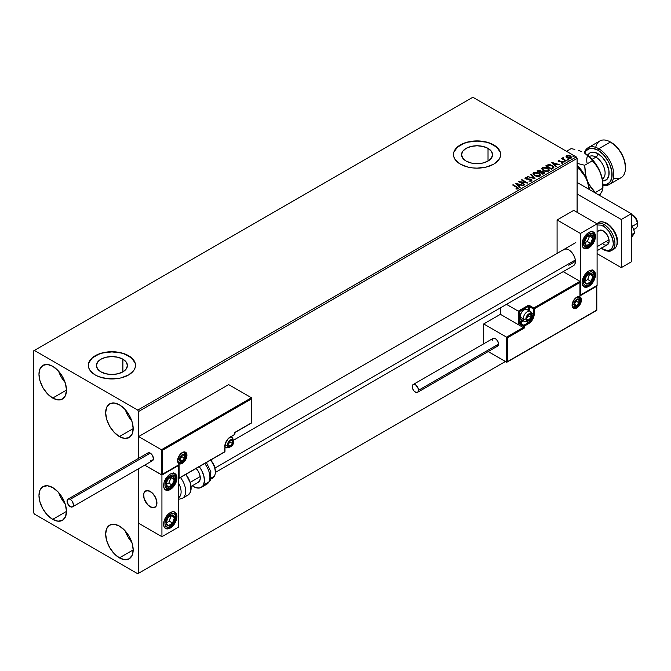 <?xml version="1.0" encoding="UTF-8"?>
<svg xmlns="http://www.w3.org/2000/svg" width="671" height="671" viewBox="0 0 671 671"><rect width="100%" height="100%" fill="white"/><g stroke="black" fill="none" stroke-linecap="round" stroke-linejoin="round"><path stroke-width="1.01" d="M488.027 148.383L488.027 161.057L482.994 162.994L477.056 163.674L471.117 162.994L466.085 161.057A15.517 8.958 180 0 1 461.539 154.724A15.517 8.958 180 0 1 471.117 146.446A15.517 8.958 180 0 1 488.027 148.383L491.39 151.294L492.573 154.724L491.39 158.146L488.027 161.057L488.027 148.383A15.517 8.958 180 0 1 492.573 154.724A15.517 8.958 180 0 1 482.994 162.994A15.517 8.958 180 0 1 466.085 161.057L462.722 158.146L461.539 154.724L462.722 151.294L466.085 148.383L471.117 146.446L477.056 145.766L482.994 146.446L488.027 148.383M122.885 359.195L122.885 371.868L117.853 373.806L111.914 374.493L105.976 373.806L100.944 371.868A15.517 8.958 180 0 1 96.398 365.536A15.517 8.958 180 0 1 105.976 357.257A15.517 8.958 180 0 1 122.885 359.195L126.249 362.105L127.431 365.536L126.249 368.958L122.885 371.868L122.885 359.195A15.517 8.958 180 0 1 127.431 365.536A15.517 8.958 180 0 1 117.853 373.806A15.517 8.958 180 0 1 100.944 371.868L97.58 368.958L96.398 365.536L97.58 362.105L100.944 359.195L105.976 357.257L111.914 356.578L117.853 357.257L122.885 359.195M135.492 365.435A23.577 13.613 0 0 0 128.589 355.907L128.589 355.714A23.577 13.613 180 0 1 135.492 365.343A23.577 13.613 180 0 1 120.939 377.916A23.577 13.613 180 0 1 95.24 374.963L98.813 376.657L107.31 378.696L116.511 378.696L120.939 377.916L128.589 374.963L133.697 370.551L135.039 367.993L135.492 365.343L135.039 362.684L131.516 357.777L128.589 355.714L120.939 352.761L111.914 351.73L102.889 352.761L98.813 354.02L92.304 357.777L88.79 362.684L88.337 365.343L88.79 367.993L90.132 370.551L95.24 374.963A23.577 13.613 180 0 1 88.337 365.343A23.577 13.613 180 0 1 102.889 352.761A23.577 13.613 180 0 1 128.589 355.714L128.589 355.907A23.577 13.613 0 0 0 102.965 352.938A23.577 13.613 0 0 0 88.337 365.435M500.633 154.624A23.577 13.613 0 0 0 493.73 145.095L493.73 144.902A23.577 13.613 180 0 1 500.633 154.531A23.577 13.613 180 0 1 486.081 167.104A23.577 13.613 180 0 1 460.381 164.152L468.031 167.104L472.451 167.876L477.056 168.144L486.081 167.104L493.73 164.152L498.838 159.74L500.18 157.182L500.633 154.531L500.18 151.872L498.838 149.314L493.73 144.902L486.081 141.95L477.056 140.91L468.031 141.95L463.955 143.208L457.446 146.966L453.932 151.872L453.479 154.531L453.932 157.182L455.273 159.74L460.381 164.152A23.577 13.613 180 0 1 453.479 154.531A23.577 13.613 180 0 1 468.031 141.95A23.577 13.613 180 0 1 493.73 144.902L493.73 145.095A23.577 13.613 0 0 0 468.106 142.126A23.577 13.613 0 0 0 453.479 154.624M125.343 531.071A19.451 11.231 -120 0 0 131.826 542.302L128.027 537.01L125.343 531.071M119.413 557.861A19.451 11.231 60 0 1 106.706 540.725A19.451 11.231 60 0 1 109.692 525.133A19.451 11.231 60 0 1 119.413 526.098L124.68 530.35L129.142 536.364L132.128 543.242L133.168 549.926L119.413 557.861L114.154 553.617L109.692 547.595L106.706 540.725L105.657 534.041L106.706 528.563L109.692 525.133L114.154 524.269L119.413 526.098A19.451 11.231 60 0 1 132.128 543.242A19.451 11.231 60 0 1 129.142 558.826L124.68 559.698L119.413 557.861L133.168 549.926L132.128 555.395L129.142 558.826A19.451 11.231 60 0 1 119.413 557.861M58.654 371.273A19.451 11.231 -120 0 0 65.137 382.504L61.338 377.211L58.654 371.273M52.724 398.071A19.451 11.231 60 0 1 40.017 380.927A19.451 11.231 60 0 1 42.994 365.343A19.451 11.231 60 0 1 52.724 366.299L57.991 370.551L62.453 376.574L65.431 383.443L66.479 390.128L52.724 398.071L47.456 393.818L42.994 387.804L40.017 380.927L38.968 374.242L40.017 368.773L42.994 365.343L47.456 364.47L52.724 366.299A19.451 11.231 60 0 1 65.431 383.443A19.451 11.231 60 0 1 62.453 399.035L57.991 399.899L52.724 398.071L66.479 390.128L65.431 395.605L62.453 399.035A19.451 11.231 60 0 1 52.724 398.071M125.343 409.78A19.451 11.231 -120 0 0 131.826 421.011L128.027 415.718L125.343 409.78M119.413 436.578A19.451 11.231 60 0 1 106.706 419.434A19.451 11.231 60 0 1 109.692 403.841A19.451 11.231 60 0 1 119.413 404.806L124.68 409.058L129.142 415.072L132.128 421.95L133.168 428.635L119.413 436.578L114.154 432.325L109.692 426.303L106.706 419.434L105.657 412.749L106.706 407.272L109.692 403.841L114.154 402.977L119.413 404.806A19.451 11.231 60 0 1 132.128 421.95A19.451 11.231 60 0 1 129.142 437.534L124.68 438.406L119.413 436.578L133.168 428.635L132.128 434.103L129.142 437.534A19.451 11.231 60 0 1 119.413 436.578M58.654 492.564A19.451 11.231 -120 0 0 65.137 503.795L61.338 498.503L58.654 492.564M52.724 519.362A19.451 11.231 60 0 1 40.017 502.218A19.451 11.231 60 0 1 42.994 486.626A19.451 11.231 60 0 1 52.724 487.591L57.991 491.843L62.453 497.865L65.431 504.735L66.479 511.419L52.724 519.362L47.456 515.11L42.994 509.096L40.017 502.218L38.968 495.533L40.017 490.065L42.994 486.626L47.456 485.762L52.724 487.591A19.451 11.231 60 0 1 65.431 504.735A19.451 11.231 60 0 1 62.453 520.327L57.991 521.191L52.724 519.362L66.479 511.419L65.431 516.888L62.453 520.327A19.451 11.231 60 0 1 52.724 519.362M33.55 350.899L33.55 512.619L34.38 514.07L137.756 573.747L505.397 361.493L138.587 573.269L138.587 468.702L138.587 573.269L505.397 361.493L137.756 573.747L138.587 573.269L137.756 573.747L34.38 514.07L33.55 512.619L33.55 350.899L472.887 97.253L576.263 156.93L137.756 410.098L34.38 350.421L33.55 350.899M138.587 458.352L138.587 411.549L577.094 158.381L577.094 212.288L577.094 158.381L576.263 156.93L472.887 97.253L34.38 350.421L137.756 410.098L576.263 156.93L577.094 158.381L138.587 411.549L137.756 410.098L138.587 411.549L138.587 458.352L138.587 436.578L228.626 384.592L251.466 397.777L228.626 384.592L138.587 436.578L161.434 449.763L138.587 436.578L138.587 458.352M566.081 156.687L568.496 158.331L570.283 158.398L571.524 157.593L570.811 156.142L568.496 155.286L566.592 155.58L566.081 156.687L567.163 157.811L571.004 158.13L571.575 157.333L570.451 155.915L568.496 155.286L566.592 155.58L566.03 156.771M565.838 161.023L566.29 160.763L563.246 158.842L563.221 157.693L562.533 158.004L562.65 158.666L561.577 158.566L565.838 161.023L566.29 160.763L563.464 159.052L563.221 157.693L562.65 158.666L561.577 158.566L565.838 161.023M561.082 163.12L562.826 162.843L562.81 161.929L559.186 161.241L558.859 160.663L559.866 160.168L558.54 160.243L558.113 160.906L558.834 161.552L562.214 162.08L561.224 163.112L563.053 162.441M546.597 165.393L545.716 165.905L551.545 169.277L553.827 167.607L553.005 166.039L550.43 164.806L548.081 164.739L545.716 165.905L551.545 169.277L553.86 167.373L552.3 165.561L548.199 164.714L546.597 165.393M541.346 171.633L540.65 170.501L537.035 170.92L542.873 174.284L544.542 173.084L543.762 171.86L541.346 171.533L539.652 170.132L537.035 170.92L542.873 174.284L544.575 172.9L543.762 171.86L541.363 171.768M535.013 178.821L531.122 174.326L530.635 174.611L533.646 177.983L527.305 176.532L535.089 178.78L531.122 174.326L530.635 174.611L533.646 177.983L527.305 176.532L535.013 178.821M524.839 184.693L520.495 182.185L527.758 183.007L521.921 179.643L521.476 179.903L525.829 182.411L518.557 181.589L524.395 184.953L524.839 184.693L520.495 182.185L527.658 183.066L521.921 179.643L521.476 179.903L525.829 182.411L518.557 181.589L524.395 184.953L524.839 184.693M518.012 188.811L517.039 187.016L513.097 184.735L512.644 184.995L516.527 187.243L517.408 188.467L516.016 189.054L517.928 188.853L518.356 188.039L513.097 184.735L512.644 184.995L517.526 187.947L517.324 188.509L516.016 188.668L516.234 189.054L518.406 188.66M515.714 183.225L519.681 187.679L520.168 187.394L518.893 185.968L520.537 185.02L523.497 185.473L515.714 183.225L519.681 187.679L520.168 187.394L518.893 185.968L520.537 185.02L523.497 185.473L515.714 183.225M525.024 178.218L527.473 177.404L525.25 177.555L525.452 178.729L530.828 179.786L530.836 180.717L528.874 181.069L531.197 181.17L531.851 180.205L530.501 179.157L526.106 178.603L525.838 177.916L527.473 177.404L525.359 177.488L524.99 178.033M534.594 175.727L538.603 176.582L540.13 176.02L540.625 175.005L538.779 172.967L535.005 172.246L532.992 173.655L534.594 175.727L539.887 176.179L540.625 175.106L539.056 173.118L533.713 172.657L532.992 173.747L534.594 175.727M543.267 170.719L547.276 171.575L548.811 171.013L549.306 169.998L547.175 167.817L543.686 167.238L541.673 168.647L543.267 170.719L548.568 171.172L549.306 170.099L547.729 168.111L542.394 167.649L541.673 168.731L543.267 170.719M551.772 162.407L555.739 166.853L556.225 166.576L554.959 165.15L556.595 164.202L559.555 164.655L551.772 162.407L555.739 166.853L556.225 166.576L554.959 165.15L556.595 164.202L559.555 164.655L551.772 162.407M564.009 161.61L564.982 161.417L564.101 161.048L564.009 161.61L564.865 161.669L564.756 161.174L563.892 161.115L564.009 161.61L563.892 161.115M567.448 159.623L568.421 159.43L567.54 159.061L567.448 159.623L568.312 159.69L567.339 159.128M573.059 156.385L574.032 156.192L573.151 155.815L573.059 156.385L573.923 156.444L572.95 155.882M500.18 152.065L496.657 147.159L490.157 143.401L486.081 142.143L477.056 141.103L468.031 142.143L463.955 143.401L457.446 147.159L453.932 152.065M135.039 362.877L131.516 357.97L125.016 354.213L120.939 352.954L111.914 351.923L102.889 352.954L98.813 354.213L92.304 357.97L88.79 362.877M518.406 188.576L517.039 187.402L518.012 189.197M516.1 183.661L523.053 185.724L516.1 183.661M518.893 186.353L519.941 187.528L518.893 186.353M517.156 184.408L518.49 185.901L519.748 185.171L518.49 185.901L517.156 184.022L519.748 184.785L518.49 185.515L517.156 184.408M519.253 181.992L525.829 182.797L519.253 181.992M521.803 180.096L521.921 179.643L527.07 182.998L521.803 180.096M520.495 182.571L524.504 184.886L520.495 182.571M525.359 177.488L525.678 178.872L530.66 179.677L530.836 181.103L528.874 181.069L531.466 181.044L531.885 180.432M530.66 179.677L530.836 180.717M530.836 181.103L530.66 180.063L530.836 181.103L531.13 180.709M531.466 181.044L531.113 179.417L526.106 178.981L527.129 179.266L526.106 178.981L525.955 177.832L527.473 177.404L524.99 178.394M526.106 178.603L525.955 177.832M531.851 180.591L531.113 179.803L531.86 180.616M526.106 178.981L525.762 178.402M527.75 176.666L533.646 178.369L527.75 176.666M530.862 174.863L531.122 174.326L534.703 178.729L530.862 174.863M533.009 173.948L533.713 172.657L539.056 173.118L540.616 175.29M540.625 175.391L539.551 173.823L537.211 172.774L534.309 172.782L532.992 174.041M539.803 174.938L539.274 176.23L537.06 176.523L534.636 175.592L533.755 174.192M539.878 175.383L539.274 176.23L535.039 175.852L533.772 174.083M534.334 172.992L538.603 173.378L539.878 174.93L539.274 175.844L535.039 175.466L533.755 173.873L534.334 172.992L535.852 172.657L539.006 173.638L539.794 175.324L538.243 176.163L535.483 175.693L533.839 174.292L534.334 172.992M541.346 171.533L543.762 171.86L544.542 173.084M544.55 173.101L543.242 172.011L541.346 171.919M543.309 172.12L542.722 173.68L540.549 172.43L542.017 171.843L543.51 172.254L543.77 173.328L542.722 174.066L540.549 172.43L543.309 172.12L543.812 172.766L543.233 173.772L543.309 172.506M540.683 171.919L539.954 172.464L538.083 171.004L540.214 170.761L540.18 172.338M540.214 170.761L539.954 172.086L538.083 171.004L539.954 172.464L538.083 171.004L540.038 170.669L540.717 171.365L540.18 171.952M542.722 173.68L543.233 173.386L542.722 173.68L540.549 172.43L542.722 173.68M549.306 170.384L548.224 168.815L545.892 167.767L542.99 167.775L541.69 168.907L542.394 167.649L547.729 168.111L549.289 170.283M548.559 170.375L547.477 171.424L545.179 171.415L543.317 170.585L542.436 169.184M542.453 169.075L543.72 170.837L542.52 169.277L542.906 168.044L547.284 168.362L548.559 169.922L547.947 171.222L548.534 170.115L547.947 170.837L543.72 170.837L547.947 171.222L544.156 170.686L542.436 168.866L543.242 167.876L545.246 167.683L547.679 168.622L548.543 170.09M546.043 166.098L548.199 164.714L552.3 165.561L553.835 167.565L552.543 166.098L549.893 165.083L548.081 165.125L546.043 166.098M553.03 167.406L551.403 169.058L546.764 165.989L548.509 165.175L551.847 165.821L553.063 167.599L551.403 169.058L551.881 168.396L551.403 168.673L546.764 165.989L548.727 165.125L550.329 165.209L552.619 166.374L552.938 167.616M552.158 162.843L559.111 164.907L552.158 162.843M554.959 165.536L555.999 166.702L554.959 165.536M553.214 163.581L554.548 165.074L555.806 164.353L554.548 165.074L553.214 163.196L555.806 163.967L554.548 164.689L553.214 163.581M562.726 162.91L562.441 161.652L559.077 161.568L559.572 161.342L559.077 161.568L558.943 160.604L559.866 160.168L558.389 160.319L559.866 160.52M559.077 161.183L558.943 160.604M563.028 162.642L562.441 162.038L562.726 163.296M558.129 160.948L558.389 160.319L558.649 161.451L562.013 161.921L562.147 163.019L562.013 162.307L561.644 163.145M562.013 161.921L562.147 162.634M558.389 160.319L558.079 161.132M559.48 160.528L558.113 160.973M559.077 161.568L558.859 161.048M564.009 161.996L563.892 161.493L564.756 161.174L564.865 162.055M564.865 161.669L564.756 161.174M564.898 161.669L563.858 161.526M562.65 159.052L561.912 158.759L562.021 158.306L562.65 159.052L562.726 157.811L562.65 158.666M562.726 157.811L563.246 158.13L562.491 158.499M563.464 159.052L563.179 158.155M563.464 159.438L565.955 160.956L563.346 159.337L563.028 158.406M567.448 160.008L568.194 159.186L568.312 160.067M568.312 159.69L568.194 159.186M568.345 159.681L567.297 159.539M566.081 157.073L566.592 155.58L568.496 155.286L570.451 155.915L571.549 157.517M571.524 157.979L571.113 156.788L569.042 155.764L566.995 155.789L566.056 156.578M570.853 157.467L570.476 158.213L568.983 158.406L567.339 157.769L566.752 156.679M567.112 156.268L567.616 157.945L566.727 156.838L567.112 155.882L570.006 156.175L570.476 158.213L570.878 157.626L567.616 157.945L570.476 158.213L567.616 157.559L567.112 155.882L567.825 155.68L570.006 156.175L570.845 157.425M573.059 156.771L573.806 155.949L573.923 156.829M573.923 156.444L573.806 155.949M573.957 156.444L572.908 156.293M519.748 184.785L518.49 185.515L517.156 184.022L519.748 184.785M555.806 163.967L554.548 164.689L553.214 163.196L555.806 163.967M566.752 156.628L567.112 155.882M563.212 250.048L564.043 249.36A9.428 5.443 60 0 1 568.756 249.83L571.306 251.885L573.47 254.804L574.921 258.142L575.424 261.38L568.756 265.23L575.424 261.38L574.921 264.03L573.47 265.699L215.617 472.3M588.761 286.408A9.428 5.443 -60 0 1 584.047 286.878A9.428 5.443 -60 0 1 582.604 279.321A9.428 5.443 -60 0 1 588.761 271.009L592.468 270.161L594.313 271.227L595.437 274.858L594.925 278.096L593.483 281.426L590.069 285.51L587.461 287.012L585.062 287.247L582.604 285.209L582.092 282.558L582.604 279.321L585.062 274.439L588.761 271.009A9.428 5.443 -60 0 1 593.483 270.539A9.428 5.443 -60 0 1 594.925 278.096A9.428 5.443 -60 0 1 588.761 286.408L587.972 285.947L588.761 286.408M588.761 247.901A9.428 5.443 -60 0 1 584.047 248.371A9.428 5.443 -60 0 1 582.604 240.814A9.428 5.443 -60 0 1 588.761 232.501L591.319 231.612L594.313 232.72L595.437 236.351L594.925 239.589L591.319 245.846L587.461 248.505L585.062 248.74L582.604 246.702L582.092 244.051L582.604 240.814L585.062 235.94L588.761 232.501A9.428 5.443 -60 0 1 593.483 232.032A9.428 5.443 -60 0 1 594.925 239.589A9.428 5.443 -60 0 1 588.761 247.901L587.972 247.448L588.761 247.901M580.432 233.466L580.432 295.072L597.098 285.443L597.098 223.837L580.432 233.466L597.098 223.837L573.755 210.359L557.089 219.987L557.089 253.378L557.089 219.987L580.432 233.466L557.089 219.987L573.755 210.359L597.098 223.837L597.098 285.443L580.432 295.072L580.432 233.466M564.043 249.36L566.207 248.941L568.756 249.83A9.428 5.443 60 0 1 574.921 258.142A9.428 5.443 60 0 1 573.47 265.699M150.262 506.848A9.428 5.443 60 0 1 144.097 498.536A9.428 5.443 60 0 1 145.548 490.979A9.428 5.443 60 0 1 150.262 491.44L146.555 490.602L144.718 491.667L143.72 493.864L144.097 498.536L147.712 504.785L151.562 507.452L153.969 507.687L156.427 505.649L156.93 502.998L156.427 499.752L153.969 494.879L150.262 491.44A9.428 5.443 60 0 1 156.427 499.752A9.428 5.443 60 0 1 154.976 507.31A9.428 5.443 60 0 1 150.262 506.848M170.266 489.52L169.478 489.058L170.266 489.52L167.716 490.409L165.552 489.981L164.11 488.32L163.598 485.67L164.11 482.424L165.552 479.094L167.716 476.175L170.266 474.112A9.428 5.443 -60 0 1 174.988 473.651A9.428 5.443 -60 0 1 176.431 481.208A9.428 5.443 -60 0 1 170.266 489.52A9.428 5.443 -60 0 1 165.552 489.981A9.428 5.443 -60 0 1 164.11 482.424A9.428 5.443 -60 0 1 170.266 474.112L172.824 473.231L174.988 473.651L176.431 475.311L176.943 477.97L176.431 481.208L174.988 484.537L172.824 487.456L170.266 489.52M170.266 528.027L169.478 527.565L170.266 528.027L167.716 528.907L165.552 528.488L164.11 526.827L163.598 524.168L164.11 520.931L165.552 517.601L167.716 514.682L170.266 512.619A9.428 5.443 -60 0 1 174.988 512.158A9.428 5.443 -60 0 1 176.431 519.715A9.428 5.443 -60 0 1 170.266 528.027A9.428 5.443 -60 0 1 165.552 528.488A9.428 5.443 -60 0 1 164.11 520.931A9.428 5.443 -60 0 1 170.266 512.619L172.824 511.73L174.988 512.158L176.431 513.818L176.943 516.469L176.431 519.715L174.988 523.044L172.824 525.963L170.266 528.027M178.603 527.062L178.603 465.456L161.929 475.076L161.929 536.683L178.603 527.062L161.929 536.683L138.587 523.212L161.929 536.683L161.929 475.076L144.735 465.154L161.929 475.076L178.603 465.456L178.603 527.062M633.625 229.608L635.739 228.383A8.253 4.764 -120 0 0 637.366 223.418L632.342 226.312L637.366 223.418L637.391 221.833A5.896 3.405 -120 0 0 633.281 215.458L631.612 214.502A8.253 4.764 60 0 1 637.366 223.418A8.253 4.764 -120 0 0 631.277 214.317A8.253 4.764 60 0 1 631.612 214.502M597.098 246.66L609.025 239.782L597.098 246.66M156.838 501.631L156.838 501.631A9.428 5.443 60 0 1 154.976 507.31A9.428 5.443 60 0 1 148.241 505.322A9.428 5.443 60 0 1 143.686 496.657A9.428 5.443 60 0 1 145.548 490.979A9.428 5.443 60 0 1 152.283 492.967A9.428 5.443 60 0 1 156.838 501.631L155.093 496.632L151.73 492.48L147.872 490.576L144.81 491.558L143.753 493.688L144.039 498.31L145.422 501.656L148.794 505.808L152.653 507.712L154.858 507.377L156.36 505.791L156.838 501.631M190.161 482.39L200.184 476.603L190.161 482.39M215.131 467.972L575.332 260.012L215.131 467.972M632.577 215.123L635.689 217.731L637.45 222.806M637.366 223.418A8.253 4.764 60 0 1 637.45 224.609L637.45 222.68A5.896 3.405 -120 0 0 637.391 221.833L637.366 223.418M177.991 462.277C183.141 462.336 185.699 460.088 185.657 455.534A1.887 1.09 180 0 1 185.112 456.305A1.887 1.09 0 0 0 185.657 455.534A1.887 1.09 180 0 0 185.112 454.77A5.896 3.405 -60 0 0 184.299 452.38A5.896 3.405 -60 0 1 185.942 455.248L186.941 455.248A6.601 3.808 120 0 0 182.277 452.556A6.601 3.808 120 0 0 177.605 460.642L177.807 460.298M177.815 460.348C179.123 454.846 181.43 452.246 184.718 452.548A5.896 3.405 -60 0 1 185.942 455.248A5.896 3.405 -60 0 1 183.368 461.178A5.896 3.405 -60 0 1 178.83 462.764L177.605 460.642L177.698 459.534L179.677 454.963L183.183 452.128L184.869 451.96L186.588 453.395L186.588 457.513L185.573 459.853L183.183 462.705L180.491 463.955L178.972 463.661L177.958 462.495L177.605 460.642A6.601 3.808 120 0 0 182.277 463.334A6.601 3.808 120 0 0 186.941 455.248L185.942 455.248A5.896 3.405 -60 0 1 183.628 460.902A5.896 3.405 -60 0 1 179.249 462.94M178.335 465.204L161.434 474.791L161.434 449.763L251.466 397.777L161.434 449.763L161.434 474.791L144.735 465.154L161.661 474.833L179.107 464.584L179.107 478.062L224.793 451.684L225.213 443.816L228.19 438.658L234.791 434.363L234.791 432.434L251.466 422.805L251.466 398.935L162.432 450.342L162.432 474.212L162.432 450.342L251.466 398.935L251.625 422.898L234.791 432.434L235.001 434.07L234.296 434.649M234.791 434.363L230.296 436.955A7.784 4.496 120 0 0 224.793 446.492L224.81 445.921M234.951 432.527L251.675 422.931L251.675 398.238M229.817 437.257L234.649 434.682L235.001 432.552M230.145 437.282C227.033 439.446 225.322 442.424 224.995 446.198L224.642 452.011L178.603 478.591L179.107 478.062L179.107 464.584L161.929 474.741M178.603 478.591L224.642 452.011L224.793 451.113M572.48 306.915C577.63 306.966 580.189 304.718 580.147 300.172A1.887 1.09 180 0 1 579.593 300.944A1.887 1.09 0 0 0 580.147 300.172A1.887 1.09 180 0 0 579.593 299.4A5.896 3.405 -60 0 0 578.788 297.018A5.896 3.405 -60 0 1 580.432 299.887L580.432 299.887A5.896 3.405 -60 0 1 577.857 305.817A5.896 3.405 -60 0 1 573.311 307.393L572.296 304.986C573.613 299.476 575.911 296.876 579.207 297.186A5.896 3.405 -60 0 1 580.432 299.887L581.43 299.887A6.601 3.808 120 0 0 576.758 297.186A6.601 3.808 120 0 0 572.095 305.271L572.875 301.824L574.972 298.629L578.545 296.565L580.641 297.345L581.43 299.887L581.069 302.151L580.063 304.483L577.672 307.343L574.972 308.593L573.462 308.299L572.447 307.133L572.095 305.271A6.601 3.808 120 0 0 576.758 307.972A6.601 3.808 120 0 0 581.43 299.887L580.432 299.887A5.896 3.405 -60 0 1 578.108 305.531A5.896 3.405 -60 0 1 573.739 307.578M483.724 323.95L500.398 314.322L523.237 327.507L506.563 337.136L483.724 323.95L506.563 337.136L506.563 362.164L488.203 351.562L506.798 362.206L596.603 310.187L596.603 286.307L579.929 295.936L579.929 282.457L534.242 308.836L533.822 316.704L530.845 321.862L524.236 326.165L524.236 328.085L507.57 337.714L507.57 361.585L507.57 337.714L506.563 337.136L506.563 362.164L596.754 310.27L596.754 285.955L579.929 295.936L580.08 282.105L534.242 308.836L533.244 308.836L533.244 314.036L531.885 313.248L533.244 314.036A7.071 4.085 -60 0 1 528.245 322.701L526.878 321.912L528.245 322.701L523.741 325.301L519.74 322.986L523.346 320.906L519.237 323.85L523.237 326.165L523.237 327.507L500.398 314.322L500.398 307.888L500.398 314.322L483.724 323.95L483.724 343.804L483.724 323.95M579.929 281.308L563.179 271.638L579.929 281.308L533.747 307.972L529.738 305.657L528.203 305.481L518.238 311.143L506.496 304.366L518.238 311.143L518.314 322.608L519.237 323.85L523.237 326.165L523.237 327.507L506.563 337.136L507.57 337.714L524.236 328.085L523.237 327.507L524.236 328.085L524.236 326.165L523.237 326.165L523.741 325.301L519.237 322.122L522.348 320.327L518.238 322.122A1.417 0.814 -120 0 0 519.237 323.85L519.74 322.986L519.237 322.122L519.237 311.721L519.237 322.122L518.238 322.122L518.238 311.143L527.742 305.657L528.245 306.53L519.237 311.721L518.465 311.277L519.237 311.721L528.245 306.53L529.243 306.53L533.244 308.836L533.244 314.036A7.071 4.085 -60 0 1 528.245 322.701L523.741 325.301L523.237 326.165L524.236 326.165L523.741 325.301L524.236 326.165L528.74 323.565L528.245 322.701L528.74 323.565A7.784 4.496 120 0 0 534.242 314.036L533.244 314.036L534.242 314.036L534.242 308.836L533.747 307.972L534.242 308.836L533.244 308.836L533.747 307.972L533.244 308.836L529.243 306.53L529.243 310.69L529.738 305.657A1.417 0.814 0 0 0 527.742 305.657L528.245 306.53L529.243 306.53L529.738 305.657L533.747 307.972L579.929 281.308L580.08 282.105L579.929 281.308M528.245 310.111L528.245 306.53L528.245 310.111M596.804 285.611L596.804 310.304L507.066 362.114M580.138 281.761L580.08 294.955M526.492 319.136L526.576 319.908A3.54 2.038 -60 0 1 526.24 318.658L526.97 320.277L529.385 319.622L530.904 317.408L530.904 314.514L529.385 314.045L528.094 314.791L526.24 318.658A3.54 2.038 -60 0 1 526.576 317.014A3.54 2.038 -60 0 1 528.74 314.322A3.54 2.038 -60 0 1 530.904 314.514A3.54 2.038 -60 0 1 530.904 317.408A3.54 2.038 -60 0 1 528.74 320.101L530.904 317.408L530.904 314.514L528.74 314.322L526.576 317.014L526.467 318.398L528.404 315.957L528.404 314.649L528.404 315.957L530.904 317.408L528.74 320.101A3.54 2.038 -60 0 1 526.576 319.908L528.74 320.101L526.475 318.792L528.74 320.101L526.576 319.908L526.492 319.136M523.346 319.891A5.896 3.405 -60 0 1 520.134 317.056L521.191 312.854L523.741 310.161A5.091 2.944 120 0 0 520.134 316.402L520.134 317.056A5.896 3.405 120 0 0 521.359 319.757L524.462 321.543A5.896 3.405 -60 0 1 523.237 318.851A5.896 3.405 120 0 0 524.881 321.728M529.931 311.151A5.896 3.405 120 0 0 525.561 313.198A5.896 3.405 120 0 0 523.237 318.851A1.887 1.09 0 0 0 525.905 318.851A4.009 2.315 -60 0 1 528.74 313.936A4.009 2.315 -60 0 1 531.575 315.571A4.009 2.315 -60 0 1 528.74 320.486A4.009 2.315 -60 0 1 525.905 318.851A1.887 1.09 180 0 1 523.237 318.851L520.134 317.056L523.237 318.851A5.896 3.405 -60 0 1 525.812 312.912A5.896 3.405 -60 0 1 530.358 311.336A5.896 3.405 -60 0 1 531.575 314.036A1.887 1.09 180 0 1 532.128 314.808A1.887 1.09 180 0 1 531.575 315.571L529.83 319.606L527.658 320.864L526.383 320.386L526.123 317.467L528.186 314.322L530.316 313.583L531.096 314.028L531.575 315.571A1.887 1.09 0 0 0 532.128 314.808L530.358 311.336L527.255 309.549A5.896 3.405 120 0 0 522.709 311.126A5.896 3.405 120 0 0 520.134 317.056A5.896 3.405 -60 0 1 524.303 309.834A5.896 3.405 -60 0 1 528.362 311.201M524.009 310.019A5.091 2.944 120 0 0 523.741 310.161L524.303 309.834M526.467 318.373L528.404 315.957L530.904 317.408L530.904 314.514L528.74 314.322L526.576 317.014L526.467 318.398M228.048 445.234L228.123 446.005A3.54 2.038 -60 0 1 227.788 444.756L228.526 446.374L230.941 445.729L232.711 442.667L232.46 440.621L230.941 440.151L229.641 440.897L227.788 444.756A3.54 2.038 -60 0 1 228.123 443.12A3.54 2.038 -60 0 1 230.296 440.428A3.54 2.038 -60 0 1 232.46 440.621A3.54 2.038 -60 0 1 232.46 443.506A3.54 2.038 -60 0 1 230.296 446.198L232.46 443.506L232.46 440.621L230.296 440.428L228.123 443.12L228.014 444.496L229.96 442.063L229.96 440.755L229.96 442.063L232.46 443.506L230.296 446.198A3.54 2.038 -60 0 1 228.123 446.005L230.296 446.198L228.023 444.89L230.296 446.198L228.123 446.005L228.048 445.234M230.254 437.215A5.896 3.405 -60 0 1 231.906 437.433A5.896 3.405 -60 0 1 233.131 440.134A1.887 1.09 180 0 1 233.676 440.906A1.887 1.09 180 0 1 233.131 441.677A4.009 2.315 -60 0 1 230.296 446.584A4.009 2.315 -60 0 1 227.461 444.948A1.887 1.09 180 0 1 225.271 445.15M225.087 445.083A1.887 1.09 0 0 0 227.461 444.948A4.009 2.315 -60 0 1 230.296 440.042A4.009 2.315 -60 0 1 233.131 441.677L232.3 444.47L230.849 446.207L229.205 446.961L227.939 446.492L227.67 443.573L229.205 440.914L231.864 439.681L232.652 440.134L233.131 441.677A1.887 1.09 0 0 0 233.676 440.906C233.718 445.452 231.16 447.7 226.01 447.649A5.896 3.405 -60 0 1 224.995 446.324A5.896 3.405 120 0 0 226.437 447.834M228.014 444.479L229.96 442.063L232.46 443.506L232.46 440.621L230.296 440.428L228.123 443.12L228.014 444.496M180.029 459.87L180.105 460.642A3.54 2.038 -60 0 1 179.769 459.392L180.105 460.642L181.027 461.17L182.923 460.356L184.693 457.295L184.441 455.248L182.923 454.779L181.623 455.525L179.769 459.392A3.54 2.038 -60 0 1 180.105 457.748A3.54 2.038 -60 0 1 182.277 455.055A3.54 2.038 -60 0 1 184.441 455.248A3.54 2.038 -60 0 1 184.441 458.134A3.54 2.038 -60 0 1 182.277 460.834L184.441 458.134L184.441 455.248L182.277 455.055L180.105 457.748L179.996 459.132L180.105 457.748L182.277 455.055L184.441 455.248L184.441 458.134L182.277 460.834A3.54 2.038 -60 0 1 180.105 460.642L182.277 460.834L180.004 459.526L182.277 460.834L180.105 460.642L180.029 459.87M185.112 456.305A4.009 2.315 -60 0 1 182.277 461.22A4.009 2.315 -60 0 1 179.442 459.576A1.887 1.09 180 0 1 177.832 459.887A1.887 1.09 0 0 0 179.442 459.576L181.187 455.55L183.359 454.292L184.634 454.762L184.894 457.681L182.831 460.834L180.7 461.573L179.652 460.709L179.442 459.576A4.009 2.315 -60 0 1 182.277 454.67A4.009 2.315 -60 0 1 185.112 456.305M179.996 459.107L181.942 456.691L181.942 455.383L181.942 456.691L184.441 458.134L181.942 456.691L179.996 459.107M574.51 304.5L574.594 305.271A3.54 2.038 -60 0 1 574.259 304.022L574.988 305.64L577.404 304.995L579.174 301.933L578.922 299.887L577.404 299.417L576.112 300.163L574.259 304.022A3.54 2.038 -60 0 1 574.594 302.386A3.54 2.038 -60 0 1 576.758 299.694A3.54 2.038 -60 0 1 578.922 299.887A3.54 2.038 -60 0 1 578.922 302.772A3.54 2.038 -60 0 1 576.758 305.464L578.922 302.772L578.922 299.887L576.758 299.694L574.594 302.386L574.485 303.762L576.423 301.329L576.423 300.021L576.423 301.329L578.922 302.772L576.758 305.464A3.54 2.038 -60 0 1 574.594 305.271L576.758 305.464L574.493 304.156L576.758 305.464L574.594 305.271L574.51 304.5M579.593 300.944A4.009 2.315 -60 0 1 576.758 305.85A4.009 2.315 -60 0 1 573.923 304.215A1.887 1.09 180 0 1 572.321 304.525A1.887 1.09 0 0 0 573.923 304.215L574.401 302.118L576.204 299.685L577.848 298.93L579.115 299.4L579.543 301.615L577.848 304.978L575.181 306.211L573.923 304.215A4.009 2.315 -60 0 1 576.758 299.308A4.009 2.315 -60 0 1 579.593 300.944M574.485 303.745L576.423 301.329L578.922 302.772L578.922 299.887L576.758 299.694L574.594 302.386L574.485 303.762M592.275 239.354L592.929 238.062A5.896 3.405 -60 0 1 592.258 240.822L591.671 240.671L592.275 239.354L591.671 240.671L592.258 240.822L592.728 239.413L592.485 235.882L591.042 234.858L588.995 235.261L586.882 236.997L585.271 239.581L584.6 242.34L585.045 244.521L586.488 245.544L588.534 245.141L590.648 243.405L592.258 240.822A5.896 3.405 -60 0 1 590.648 243.405A5.896 3.405 -60 0 1 586.488 245.544A5.896 3.405 -60 0 1 584.6 242.34A5.896 3.405 -60 0 1 586.882 236.997A5.896 3.405 -60 0 1 591.042 234.858L586.882 236.997L585.632 239.589L584.6 242.34L586.488 245.544L590.648 243.405L591.671 240.671L590.648 243.405L586.488 245.544L584.6 242.34L585.632 239.589L586.882 236.997L591.042 234.858A5.896 3.405 -60 0 1 592.929 238.062L591.042 234.858L592.929 238.062L592.275 239.354M584.298 239.413A7.549 4.353 -60 0 1 591.679 233.357A7.549 4.353 -60 0 1 593.231 240.99L590.857 244.663L588.819 246.332L585.85 247.045L583.854 245.452L583.518 242.088L584.298 239.413L586.672 235.739L588.71 234.07L590.757 233.332L593.172 234.179L594.103 237.056L593.231 240.99A7.549 4.353 -60 0 1 585.85 247.045A7.549 4.353 -60 0 1 584.298 239.413L583.233 239.094L584.298 239.413M589.591 236.142L592.929 238.062L589.591 236.142L587.31 241.485L590.648 243.405L587.31 241.485L589.591 236.142M584.818 242.768L587.31 241.485L584.818 242.768M173.781 480.964L174.435 479.681A5.896 3.405 -60 0 1 173.755 482.432L173.177 482.29L173.781 480.964L173.177 482.29L173.755 482.432L174.234 481.032L173.99 477.5L172.548 476.469L170.501 476.88L168.387 478.608L166.777 481.199L166.106 483.959L166.551 486.139L167.993 487.163L170.04 486.752L172.153 485.024L173.755 482.432A5.896 3.405 -60 0 1 172.153 485.024A5.896 3.405 -60 0 1 167.993 487.163A5.896 3.405 -60 0 1 166.106 483.959A5.896 3.405 -60 0 1 168.387 478.608A5.896 3.405 -60 0 1 172.548 476.469L168.387 478.608L167.138 481.208L166.106 483.959L167.993 487.163L172.153 485.024L173.177 482.29L172.153 485.024L167.993 487.163L166.106 483.959L167.138 481.208L168.387 478.608L172.548 476.469A5.896 3.405 -60 0 1 174.435 479.681L172.548 476.469L174.435 479.681L173.781 480.964M165.804 481.023A7.549 4.353 -60 0 1 173.185 474.976A7.549 4.353 -60 0 1 174.737 482.608L172.363 486.274L170.325 487.943L167.347 488.656L165.36 487.071L164.932 484.957L165.804 481.023L168.178 477.358L170.216 475.689L172.262 474.951L174.678 475.798L175.601 478.675L174.737 482.608A7.549 4.353 -60 0 1 167.347 488.656A7.549 4.353 -60 0 1 165.804 481.023L164.739 480.704L165.804 481.023M174.879 482.264L175.139 482.575C177.069 479.102 176.574 475.865 173.655 472.879M171.097 477.752L174.435 479.681L171.097 477.752L168.815 483.103L172.153 485.024L168.815 483.103L171.097 477.752M166.324 484.378L168.815 483.103L166.324 484.378M167.733 524.974L168.387 525.703A5.896 3.405 -60 0 1 166.777 524.965L167.138 524.286L167.733 524.974L167.138 524.286L166.777 524.965L168.387 525.703L170.501 524.999L173.378 521.736L174.435 517.651L173.051 515.135L170.04 515.647L167.163 518.901L166.106 522.994L166.777 524.965A5.896 3.405 -60 0 1 166.106 522.994A5.896 3.405 -60 0 1 167.993 517.609A5.896 3.405 -60 0 1 172.153 514.942A5.896 3.405 -60 0 1 174.435 517.651A5.896 3.405 -60 0 1 172.548 523.036L174.435 517.651L172.153 514.942L167.993 517.609L166.106 522.994L167.138 524.286L166.106 522.994L167.993 517.609L172.153 514.942L174.435 517.651L172.548 523.036A5.896 3.405 -60 0 1 168.387 525.703L172.548 523.036L169.218 521.107L170.979 515.588L174.435 517.651L171.097 515.731L169.218 521.107L172.548 523.036L168.387 525.703L167.733 524.974M174.267 511.847A9.428 5.443 -60 0 1 174.519 512.116A1.887 1.51 140 0 1 174.737 514.372A7.549 4.353 -60 0 1 173.185 523.791A7.549 4.353 -60 0 1 165.804 526.274A1.887 1.51 140 0 1 164.387 527.154M164.278 527.163A1.887 1.51 -40 0 0 165.804 526.274A7.549 4.353 -60 0 1 167.347 516.846A7.549 4.353 -60 0 1 174.737 514.372L175.517 516.158L175.492 518.574L174.007 522.566L170.216 526.517L168.178 527.196L166.458 526.836L165.318 525.477L164.932 523.338L165.36 520.738L167.347 516.846L171.365 513.659L173.277 513.5L174.737 514.372A1.887 1.51 -40 0 0 174.863 512.409M166.165 523.061L169.218 521.107L166.165 523.061M586.228 283.363L586.882 284.085A5.896 3.405 -60 0 1 585.271 283.355L585.632 282.667L586.228 283.363L585.632 282.667L585.271 283.355L586.882 284.085L588.995 283.38L591.872 280.126L592.929 276.041L591.545 273.516L588.534 274.036L585.657 277.291L584.6 281.375L585.271 283.355A5.896 3.405 -60 0 1 584.6 281.375A5.896 3.405 -60 0 1 586.488 275.991A5.896 3.405 -60 0 1 590.648 273.323A5.896 3.405 -60 0 1 592.929 276.041A5.896 3.405 -60 0 1 591.042 281.417L592.929 276.041L590.648 273.323L586.488 275.991L584.6 281.375L585.632 282.667L584.6 281.375L586.488 275.991L590.648 273.323L592.929 276.041L591.042 281.417A5.896 3.405 -60 0 1 586.882 284.085L591.042 281.417L587.712 279.497L589.473 273.969L592.929 276.041L589.591 274.112L587.712 279.497L591.042 281.417L586.882 284.085L586.228 283.363M592.77 270.237A9.428 5.443 -60 0 1 593.013 270.497A1.887 1.51 140 0 1 593.231 272.762A7.549 4.353 -60 0 1 591.679 282.181A7.549 4.353 -60 0 1 584.298 284.655A1.887 1.51 140 0 1 582.881 285.536M582.772 285.552A1.887 1.51 -40 0 0 584.298 284.655A7.549 4.353 -60 0 1 585.85 275.236A7.549 4.353 -60 0 1 593.231 272.762L594.103 275.689L592.501 280.948L588.71 284.898L586.672 285.578L584.953 285.217L583.812 283.867L583.426 281.719L585.028 276.46L586.773 274.137L589.859 272.04L591.772 271.881L593.231 272.762A1.887 1.51 -40 0 0 593.357 270.79M584.659 281.451L587.712 279.497L584.659 281.451M183.451 497.521A15.324 8.849 -120 0 0 181.497 478.951M178.603 497.748A12.967 7.49 -120 0 0 178.603 483.212M186.295 495.701L187.939 495.089A15.324 8.849 -120 0 0 185.909 474.38L190.287 482.81L190.899 490.392L190.287 492.388L187.939 495.089L182.487 498.234L178.603 499.358M180.457 477.526A15.324 8.849 60 0 1 182.487 498.234M204.689 463.527A15.324 8.849 60 0 1 208.882 481.929A4.714 3.615 27.8 0 0 210.04 480.746A4.714 3.615 -152.2 0 1 208.882 481.929A15.324 8.849 -120 0 0 204.689 463.527M210.526 460.163A12.967 7.49 60 0 1 214.426 476.167A1.183 0.906 27.8 0 0 214.72 475.865A1.183 0.906 -152.2 0 1 214.426 476.167A12.967 7.49 -120 0 0 210.526 460.163M198.121 482.399L199.656 480.864A9.428 5.443 60 0 1 198.331 482.281L191.034 486.5M210.971 478.163L214.426 476.167L210.971 478.163M203.43 485.074L208.882 481.929L203.43 485.074A15.324 8.849 60 0 1 201.275 487.389A15.324 8.849 60 0 1 192.283 485.77L195.261 487.44L199.237 488.06L202.348 486.559L203.43 485.074A15.324 8.849 60 0 0 199.245 466.672L201.602 470.27L203.799 475.714L204.437 480.914L203.43 485.074M201.275 487.389L206.727 484.244A15.324 8.849 -120 0 0 208.882 481.929A15.324 8.849 60 0 1 205.737 484.68M199.656 480.864L200.277 478.297L199.883 475.102L198.532 471.755L196.15 468.459A9.428 5.443 60 0 1 199.656 480.864M210.677 479.237L212.598 478.129A12.967 7.49 -120 0 0 214.426 476.167A12.967 7.49 60 0 1 211.768 478.498M210.476 459.727L211.877 461.497M213.093 463.46L214.787 467.645L215.282 471.646M210.258 478.574A4.714 3.615 -152.2 0 1 210.04 480.746M151.478 460.868L152.502 460.667A4.479 2.583 -120 0 0 153.189 457.077A4.479 2.583 -120 0 0 150.262 453.135L70.229 499.333A4.479 2.583 60 0 1 73.156 503.284A4.479 2.583 60 0 1 72.468 506.873A4.479 2.583 60 0 1 70.229 506.655A4.479 2.583 60 0 1 67.301 502.705A4.479 2.583 60 0 1 67.989 499.115A4.479 2.583 60 0 1 70.229 499.333L150.262 453.135A4.479 2.583 -120 0 0 148.023 452.908L147.335 453.697M70.229 499.333L69.021 498.914L67.595 499.442L67.301 502.705L69.616 506.228L71.99 507.05L73.156 506.085L73.34 504.072L71.99 500.969L70.229 499.333M150.262 460.449L150.883 460.734M72.468 506.873L152.502 460.667L153.433 458.62L152.502 455.492L150.262 453.135L148.023 452.908L67.989 499.115M496.607 346.32L497.639 346.119A4.479 2.583 -120 0 0 498.561 344.072L418.536 390.27A4.479 2.583 60 0 1 417.605 392.325A4.479 2.583 60 0 1 414.15 391.126A4.479 2.583 60 0 1 412.195 386.613A4.479 2.583 60 0 1 413.126 384.567A4.479 2.583 60 0 1 416.574 385.766A4.479 2.583 60 0 1 418.536 390.27L498.561 344.072A4.479 2.583 -120 0 0 496.607 339.56A4.479 2.583 -120 0 0 493.151 338.36L492.472 339.149M412.195 386.613L412.732 388.954L414.15 391.126L415.978 392.392L417.999 391.998L418.293 388.735L415.978 385.213L414.745 384.5L413.126 384.567L412.195 386.613M417.605 392.325L497.639 346.119L498.561 344.072L497.639 340.943L495.399 338.578L493.151 338.36L413.126 384.567M492.288 339.727L492.229 340.407M495.399 345.9L496.012 346.186M631.277 223.577L634.833 232.72L631.277 234.766L634.833 232.72L631.277 237.769L634.833 232.72L631.277 223.577M577.094 182.445L631.277 213.73L631.277 261.858L621.279 267.637L597.098 253.68L621.279 267.637L631.277 261.858L631.277 213.73L621.279 219.501L621.279 267.637L621.279 219.501L577.094 193.994L621.279 219.501L631.277 213.73L577.094 182.445M597.098 231.638L599.144 230.455A8.253 4.764 60 0 1 603.271 230.866L601.04 230.086L598.415 231.059M612.724 249.679A15.324 8.849 -120 0 0 613.814 237.173A15.324 8.849 -120 0 0 604.101 224.609A15.324 8.849 60 0 1 614.116 238.113A15.324 8.849 60 0 1 611.767 250.392L613.931 249.142A15.324 8.849 -120 0 0 616.28 236.863A15.324 8.849 -120 0 0 606.274 223.359A1.183 0.679 -60 0 1 606.861 223.3A1.183 0.679 120 0 0 606.274 223.359A15.324 8.849 60 0 1 615.978 235.924A15.324 8.849 60 0 1 614.896 248.429M596.796 223.661A15.324 8.849 60 0 1 604.101 224.609L606.274 223.359L604.101 224.609A1.183 0.679 120 0 0 603.271 226.052A14.15 8.169 60 0 1 613.277 243.38A14.15 8.169 60 0 1 603.271 249.151A1.183 0.679 120 0 0 603.514 249.696A1.183 0.679 -60 0 1 603.271 249.151L601.317 247.809M611.767 250.392A15.324 8.849 60 0 1 604.101 249.637A1.183 0.679 -60 0 1 603.514 249.696C607.381 251.482 610.132 251.717 611.767 250.392M597.651 223.309A15.324 8.849 60 0 1 606.274 223.359A15.324 8.849 -120 0 0 598.607 222.596C600.285 221.271 603.036 221.505 606.861 223.3A1.183 0.679 -60 0 1 607.104 223.837L609.058 225.188M610.937 226.924L614.175 231.302L616.347 236.301M616.917 238.801L617.11 241.166M597.098 224.944L601.317 225.146L605.225 227.402L608.832 231.21L612.514 238.515L613.277 243.38L613.084 245.519L611.591 248.824L608.832 250.417L607.096 250.484L603.271 249.151M606.509 245.074L608.664 243.296L609.109 240.973L608.664 238.138L606.509 233.869L603.271 230.866A8.253 4.764 60 0 1 608.664 238.138A8.253 4.764 60 0 1 607.398 244.747A8.253 4.764 60 0 1 603.271 244.345M603.271 226.052A1.183 0.679 -60 0 1 604.101 224.609M607.104 242.13A8.253 4.764 -120 0 0 608.84 242.827M609.377 184.458L621.052 177.723A21.22 12.254 -120 0 0 624.307 160.713A21.22 12.254 -120 0 0 610.442 142.017L616.699 146.874L621.296 153.072L624.365 160.159L625.447 167.045A20.046 11.575 -120 0 0 611.273 142.495L610.442 142.017L598.767 148.752L597.936 150.195A20.046 11.575 60 0 1 611.877 171.675A20.046 11.575 60 0 1 602.935 184.76L605.812 184.718L609.721 182.453L611.835 177.781L611.835 171.39L609.721 164.269L607.96 160.772L603.355 154.573L597.936 150.195L598.767 148.752A21.22 12.254 60 0 1 612.631 167.456A21.22 12.254 60 0 1 609.377 184.458A21.22 12.254 60 0 1 602.935 185.129A21.22 12.254 -120 0 0 613.63 172.229A21.22 12.254 -120 0 0 598.767 148.752L610.442 142.017A21.22 12.254 60 0 1 625.447 168.002A21.22 12.254 60 0 1 613.462 178.058M586.974 162.751A15.802 9.117 60 0 1 597.936 153.659A2.827 1.636 -60 0 1 595.932 157.131L592.141 159.321L595.932 157.131A12.967 7.49 -120 0 0 589.448 156.486L595.764 163.909L599.144 169.771L602.315 179.006L602.935 184.852A25.934 14.972 -120 0 0 600.478 172.841A25.934 14.972 -120 0 0 584.6 153.089L589.339 156.544M602.415 178.947L602.415 178.947A12.967 7.49 -120 0 0 604.403 168.555A12.967 7.49 -120 0 0 595.932 157.131A2.827 1.636 120 0 0 597.936 153.659L593.659 152.174L591.73 152.25L590.035 152.879L587.611 155.664M584.441 152.996L589.255 156.687L592.35 160.839L584.684 165.259L585.976 176.892L588.744 184.013L595.269 192.552L602.935 188.123L595.026 192.795L590.673 187.134L587.142 180.541A25.934 14.972 60 0 1 589.423 189.566A25.934 14.972 -120 0 0 587.142 180.541L583.611 173.957L577.094 165.729L579.006 168.538L577.094 169.646L579.006 168.538L585.54 177.077L588.308 184.189L589.264 189.474L587.142 180.541A25.934 14.972 -120 0 0 577.094 165.259A25.934 14.972 60 0 1 587.142 180.541L585.213 173.084L584.684 165.259L577.094 163.338L584.684 165.259L592.35 160.839L594.749 163.43L598.876 169.377L600.478 172.841L602.407 180.306L602.818 189.264L601.661 192.166L599.144 195.555M601.543 192.149L599.48 195.37L602.415 190.589L602.935 188.123L602.407 180.306L600.478 172.841L596.947 166.257L590.966 158.717L584.6 153.089A25.934 14.972 -120 0 0 584.5 153.03M581.631 151.612L578.36 150.396L581.631 151.612M574.837 149.407L571.172 148.61L574.837 149.407M566.509 151.302L571.172 148.61L566.509 151.302M584.349 152.946A21.22 12.254 60 0 1 588.157 147.704A21.22 12.254 60 0 1 598.767 148.752A21.22 12.254 -120 0 0 584.349 152.946M595.739 147.36A21.22 12.254 60 0 1 610.442 142.017A21.22 12.254 -120 0 0 599.832 140.96L588.157 147.704M584.676 153.131L586.152 150.665L590.061 148.408L592.51 148.308L597.936 150.195A20.046 11.575 60 0 0 584.676 153.131M602.206 180.944L604.143 180.868L607.221 179.09L608.891 175.399L608.891 170.367L605.838 162.005L602.206 157.115L597.936 153.659A15.802 9.117 60 0 1 608.572 168.756A15.802 9.117 60 0 1 604.445 180.801M603.229 178.343A12.967 7.49 -120 0 0 604.152 167.758A12.967 7.49 -120 0 0 595.932 157.131M575.81 242.566L233.625 440.126M597.098 250.694L607.398 244.747M224.995 451.398L224.995 446.198M524.462 321.543C529.612 321.602 532.17 319.354 532.128 314.808M226.01 447.649L224.995 447.062M233.676 440.906L231.906 437.433L230.891 436.855M185.657 455.534L183.888 452.069M580.147 300.172L578.377 296.708M583.476 247.951L586.261 248.069L588.677 247.045L590.597 245.494L593.634 240.964C595.563 237.484 595.068 234.246 592.149 231.26M175.139 482.575C173.303 487.859 169.671 490.065 164.219 489.218M164.982 528.069L167.792 528.186L170.09 527.221L172.942 524.688L175.441 520.31L176.154 516.729L175.886 514.405L173.655 511.386M583.476 286.45L586.286 286.567L588.584 285.603L591.436 283.078L593.936 278.691L594.649 275.11L594.38 272.787L592.149 269.767M206.383 462.554L210.87 471.713L210.031 480.755L206.727 484.244M210.946 459.92L214.686 466.504L215.634 471.864L214.712 475.873L212.598 478.129M613.931 249.142C622.21 242.676 614.795 228.274 606.861 223.3M596.444 223.846L598.607 222.596M603.514 249.696L601.384 248.22M610.442 142.017L611.273 142.495M625.447 168.002L625.447 167.045M602.935 184.852L602.935 188.123"/></g></svg>
